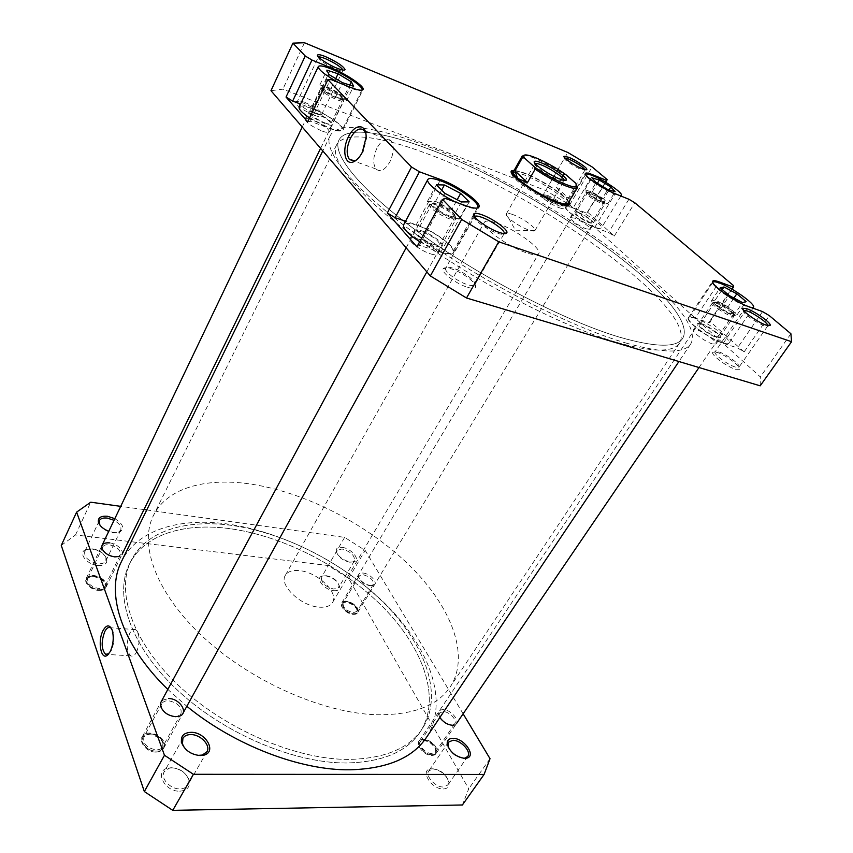 <?xml version="1.0" encoding="UTF-8"?>
<svg xmlns="http://www.w3.org/2000/svg" width="853" height="853" viewBox="0 0 853 853"><rect width="100%" height="100%" fill="white"/><g stroke="black" fill="none" stroke-linecap="round" stroke-linejoin="round"><path stroke-width="0.64" stroke-dasharray="4.26 3.2" d="M338.119 94.107C329.738 89.107 324.407 87.113 322.135 88.115C322.018 89.117 323.745 90.813 327.328 93.212C335.442 98.074 340.763 100.121 343.29 99.343C343.642 98.394 341.914 96.645 338.119 94.107M326.304 94.193C322.381 91.57 320.483 89.714 320.621 88.616L320.653 88.552C323.308 87.571 329.13 89.778 338.129 95.163C342.181 97.871 344.079 99.769 343.834 100.846L343.791 100.91C341.029 101.774 335.208 99.534 326.304 94.193M89.8 586.278L86.803 582.332C84.308 576.18 95.653 574.698 101.987 580.232C106.135 584.177 106.316 587.205 102.541 589.306C98.426 590.468 94.182 589.455 89.8 586.278M102.893 579.251C95.568 574.559 90.045 574.197 86.334 578.195L86.26 581.543L89.544 585.862C94.352 589.359 99.012 590.468 103.512 589.188L106.135 586.981C107.105 584.529 106.028 581.949 102.893 579.251M229.03 528.551C184.109 522.601 144.125 534.341 129.4 564.142C113.844 594.765 129.869 645.028 176.326 689.085C222.654 733.111 293.741 763.371 346.723 762.987C382.453 762.113 406.934 751.781 420.145 732.002C441.758 698.5 423.291 648.035 383.232 607.325C342.842 566.531 283.121 535.769 229.03 528.551M429.56 149.371C383.221 131.661 345.966 126.052 338.982 140.031C331.348 154.222 361.683 191.594 422.885 235.385C483.928 279.112 566.957 321.688 620.099 337.34C655.669 347.438 676.514 347.811 682.656 338.449C702.211 304.457 540.589 190.112 429.56 149.371M625.825 342.991C662.717 353.355 684.351 353.675 690.727 343.94C711.007 307.922 542.071 188.588 425.903 145.767C377.122 127.054 337.553 120.955 330.186 135.787C322.21 150.661 353.974 189.91 418.46 236.014C482.777 282.055 570.262 326.795 625.825 342.991M426.468 737.418C449.328 702.147 429.859 649.154 387.987 606.547C345.742 563.822 283.399 531.622 226.695 523.902C179.407 517.526 137.066 529.777 121.552 561.381M167.817 689.427L186.828 706.295M97.871 565.518C104.684 565.784 107.627 563.534 106.689 558.779C104.279 553.608 99.343 550.345 91.868 548.991L85.833 549.599C77.516 552.456 86.633 564.686 97.871 565.518M92.636 548.842C99.353 550.068 103.789 553 105.953 557.638L105.847 560.911C104.631 563.087 102.029 564.004 98.031 563.673C88.552 561.434 84.106 557.414 84.703 551.624L87.23 549.396L92.636 548.842M98.49 590.404C104.279 590.532 106.753 588.527 105.9 584.358C103.831 579.944 99.662 577.204 93.414 576.148L88.573 576.671C81.216 579.102 88.861 589.818 98.49 590.404M94.203 576.031C99.684 576.959 103.33 579.358 105.143 583.228L105.047 586.118C104.034 587.93 101.902 588.73 98.649 588.495C90.813 586.704 87.166 583.345 87.72 578.43L89.97 576.489L94.203 576.031M156.056 752.111C162.369 751.653 164.949 748.721 163.765 743.336C161.217 737.674 156.472 734.486 149.52 733.761L146.268 734.145C135.563 736.491 144.072 752.421 156.056 752.111M150.501 733.847C156.589 734.476 160.748 737.269 162.976 742.227L162.699 746.823C161.494 748.838 159.33 749.862 156.216 749.894C146.844 748.07 142.739 743.752 143.901 736.949L147.654 734.177L150.501 733.847M179.791 791.179C187.447 790.443 190.55 786.69 189.089 779.898C185.89 772.573 179.951 768.51 171.272 767.721L167.956 768.095C153.998 770.707 164.565 791.893 179.791 791.179M172.295 767.849C180.09 768.564 185.432 772.21 188.31 778.789L187.852 785.005C186.327 787.49 183.694 788.79 179.951 788.897C170.291 789.345 160.065 778.16 164.202 771.805L169.321 768.18L172.295 767.849M443.325 788.961C447.484 788.705 449.392 786.637 449.062 782.745C446.482 774.823 440.852 770.163 432.162 768.766L430.456 768.916C419.612 770.376 431.725 789.547 443.325 788.961M433.345 768.873C441.15 770.131 446.215 774.321 448.539 781.433L447.814 785.027L443.379 786.999C435.414 787.447 424.837 775.676 428.782 770.877L433.345 768.873M431.842 755.459C435.222 755.342 436.779 753.743 436.512 750.693C434.476 744.562 429.987 740.894 423.056 739.711L421.414 739.85C413.108 741.161 422.725 755.747 431.842 755.459M424.197 739.786C430.275 740.83 434.209 744.04 435.99 749.403L435.488 752.047L431.906 753.562C425.743 753.775 417.607 744.957 420.55 741.321L424.197 739.786M353.121 614.373C356.522 614.533 358.089 613.318 357.834 610.716C356.106 606.025 352.172 603.028 346.051 601.706L343.332 601.919C337.202 603.476 345.358 613.947 353.121 614.373M347 601.632C352.364 602.783 355.808 605.417 357.322 609.522L357.034 611.398L353.195 612.71C346.083 610.737 342.725 607.485 343.109 602.954L344.623 601.823L347 601.632M333.726 590.702C337.916 590.958 339.846 589.53 339.537 586.427C337.479 580.978 332.809 577.449 325.505 575.818L321.933 576.095C314.842 578.014 324.471 590.063 333.726 590.702M326.411 575.722C332.979 577.182 337.18 580.36 339.025 585.243L338.705 587.472L333.811 589.071C325.132 586.651 321.005 582.738 321.432 577.332L323.212 575.967L326.411 575.722M114.824 518.656C123.099 523.913 124.794 528.338 119.921 531.931L113.726 532.549L108.768 531.302M99.854 525.053C102.627 529.127 106.977 531.675 112.905 532.72L118.471 532.165L120.7 530.171C121.734 526.791 119.516 523.507 114.035 520.298M109.429 542.86C118.802 543.66 126.713 553.864 119.804 556.369L118.343 556.582L120.326 554.834C120.827 550.036 117.138 546.677 109.269 544.747C105.964 544.438 103.81 545.174 102.797 546.965L102.691 549.556C104.482 553.501 108.235 555.996 113.939 557.052L118.343 556.582M174.502 716.616L177.627 716.243L180.964 713.716C182.052 707.052 177.882 702.723 168.468 700.729C165.279 700.665 163.094 701.646 161.889 703.661L161.601 707.798C163.808 712.916 168.105 715.859 174.502 716.616M342.053 547.349C351.063 548.202 360.936 559.771 354.251 561.786L350.594 562.052C343.034 560.272 338.236 556.646 336.199 551.187C335.975 548.244 337.927 546.965 342.053 547.349M349.634 562.17L352.918 561.924L354.496 560.698C354.827 555.431 350.658 551.528 341.978 548.969L337.02 550.452L336.722 552.424C338.556 557.318 342.853 560.57 349.634 562.17M363.154 573.056C370.714 573.664 379.095 583.719 373.315 585.361L370.49 585.585C364.156 584.113 360.137 581.032 358.409 576.34C358.239 573.888 359.817 572.789 363.154 573.056M369.498 585.67L371.972 585.478L373.305 584.465C373.614 580.04 370.202 576.788 363.079 574.709L359.209 575.924L358.942 577.588C360.435 581.703 363.964 584.39 369.498 585.67M439.871 717.469L438.527 713.972C438.346 711.103 439.913 709.664 443.208 709.653C452.037 709.6 462.07 723.589 454.159 725.114L452.73 725.071L454.713 723.792C457.571 720.231 449.296 711.509 443.155 711.551L439.53 712.991L439.06 715.336C440.83 720.742 444.861 724.037 451.152 725.221L452.73 725.071M108.853 653.771L111.306 650.476C114.067 644.047 114.643 637.681 113.012 631.369L111.508 628.544M136.565 652.087C140.265 642.01 139.956 634.525 135.627 629.631C133.548 628.704 131.565 629.983 129.699 633.459C126.02 643.535 126.361 650.999 130.733 655.861C132.769 656.746 134.71 655.488 136.565 652.087M230.203 528.711C184.813 522.409 144.253 534.074 129.4 564.142C113.918 594.637 129.709 644.601 175.75 688.531C221.673 732.439 292.323 762.913 345.39 762.987C381.813 762.379 406.742 752.058 420.145 732.002C441.673 698.628 423.44 648.397 383.669 607.773C343.567 567.064 284.198 536.238 230.203 528.711M231.941 525.437C186.519 519.05 145.98 530.587 131.181 560.549C115.752 590.937 131.639 640.816 177.797 684.767C223.827 728.686 294.594 759.245 347.672 759.426C384.106 758.903 409.014 748.646 422.374 728.675C443.816 695.408 425.455 645.263 385.588 604.649C345.39 563.95 285.958 533.082 231.941 525.437C186.519 519.05 145.98 530.587 131.181 560.549C115.752 590.937 131.639 640.816 177.797 684.767C223.827 728.686 294.594 759.245 347.672 759.426C384.106 758.903 409.014 748.646 422.374 728.675C443.816 695.408 425.455 645.263 385.588 604.649C345.39 563.95 285.958 533.082 231.941 525.437M61.267 545.419L75.501 534.959L328.288 565.539L348.568 578.419L468.713 788.812L462.39 804.976M162.539 700.174L168.638 698.522M463.126 713.812L365.169 550.366L344.623 537.369L146.769 509.966M143.976 509.572L120.71 506.351M344.623 537.369L328.288 565.539M75.501 534.959L90.738 502.204M490.027 758.701L468.713 788.812M348.568 578.419L365.169 550.366M448.177 747.175C451.333 753.54 456.355 757.229 463.222 758.264M184.44 747.846C187.905 752.197 192.415 754.713 197.949 755.395M712.777 282.61C711.359 285.979 735.233 302.719 747.388 306.771L752.122 307.869M695.664 318.468C692.018 317.273 689.821 317.156 689.085 318.126C685.673 321.144 709.877 339.067 722.704 342.874C726.17 343.962 728.249 344.047 728.952 343.119C732.162 339.889 708.427 322.413 695.664 318.468M566.189 207.258C563.812 209.561 582.802 222.974 594.392 227.09C598.422 228.561 600.757 228.849 601.418 227.964C603.657 225.533 585.03 212.429 573.493 208.228C569.314 206.661 566.882 206.341 566.189 207.258L585.563 174.481C584.273 176.848 603.199 189.686 614.427 194.026L619.896 195.625M338.801 82.666L349.517 87.678C356.085 90.258 360.137 91.111 361.672 90.226M309.554 117.917L329.695 128.238C336.988 130.872 341.189 131.383 342.298 129.763C344.559 126.532 326.55 114.003 312.187 108.715C304.692 105.932 300.341 105.377 299.136 107.041M455.619 202.097L465.535 206.351C471.24 208.345 475.025 208.932 476.902 208.1M419.676 241.74L440.404 251.752C447.324 253.906 451.44 254.002 452.74 252.061C456.227 247.402 433.313 230.491 416.605 225.203C409.387 222.857 405.079 222.708 403.682 224.734M474.471 216.673L474.46 216.694C472.349 219.093 487.202 229.873 497.235 233.157C501.137 234.479 503.441 234.628 504.134 233.637L474.822 284.721C474.033 285.883 471.688 285.894 467.785 284.742C457.762 281.874 443.379 271.009 445.703 268.13L445.714 268.119C446.535 266.925 448.955 266.936 452.964 268.151C462.955 271.094 477.115 281.778 474.833 284.721M318.489 57.044L318.233 57.29C319.417 60.318 325.249 64.231 335.741 69.061C339.963 70.746 342.362 71.204 342.927 70.436L342.959 70.085M564.889 157.997L564.473 158.21C563.3 159.298 574.08 166.644 580.733 169.267L584.891 169.608M743.549 310.385L743.294 310.588C741.353 312.187 756.59 323.18 764.224 325.633L767.849 325.622M467.721 287.333C472.061 288.613 474.673 288.602 475.558 287.29C478.117 283.996 462.369 272.107 451.226 268.834C446.759 267.469 444.061 267.469 443.133 268.812C440.5 272.022 456.536 284.156 467.721 287.333M735.457 369.264L739.508 369.306C741.843 367.025 725.583 354.837 717.042 352.385L712.831 352.3C710.41 354.485 726.884 366.886 735.457 369.264M718.866 351.937C726.532 354.144 741.14 365.084 739.05 367.121L735.403 367.067C727.716 364.924 712.948 353.824 715.091 351.852L718.866 351.937M314.384 115.283C319.075 117 321.773 117.341 322.487 116.317C321.41 112.617 315.109 108.246 303.604 103.192C298.827 101.411 296.066 101.049 295.319 102.093C296.428 105.815 302.783 110.208 314.384 115.283M304.809 102.413C315.141 106.956 320.803 110.879 321.773 114.195L321.773 114.195C321.133 115.112 318.702 114.792 314.501 113.257C304.094 108.694 298.39 104.748 297.388 101.422L297.388 101.422C298.049 100.494 300.533 100.825 304.809 102.413M559.152 207.706C561.882 208.708 563.47 208.921 563.908 208.324C565.315 206.789 553.714 198.642 546.304 195.934C543.51 194.889 541.89 194.665 541.442 195.273C539.981 196.766 551.72 205.029 559.152 207.706M547.626 195.369C556.849 199.613 562.127 203.313 563.438 206.49L559.173 205.925C549.886 201.671 544.587 197.96 543.265 194.772L547.626 195.369M514.21 170.195L524.531 173.02C540.418 179.066 564.803 194.815 568.919 201.777M511.928 173.532C509.678 177.659 537.838 197.118 555.623 203.568C561.956 205.925 565.806 206.543 567.17 205.434M567.512 204.944L567.48 204.955C569.761 200.732 542.327 181.774 524.499 175.078C517.696 172.466 513.591 171.784 512.184 173.031L512.173 172.999M356.661 159.863L363.101 151.973L366.491 138.495L365.798 133.377M377.005 148.017C373.038 156.899 372.697 163.893 376.002 168.99C380.289 172.562 384.927 170.173 389.917 161.803C393.926 152.954 394.31 145.938 391.079 140.777C386.665 137.088 381.973 139.497 377.005 148.017M497.139 223.198C515.372 229.297 542.508 249.001 538.733 253.629C537.518 255.378 533.509 255.132 526.706 252.893C508.335 247.007 480.378 226.621 484.408 222.249C485.73 220.415 489.974 220.724 497.139 223.198M618.756 336.935C565.358 320.941 482.702 278.355 422.128 234.842C361.395 191.264 331.39 154.169 338.982 140.031C346.019 125.935 383.882 131.767 430.776 149.84C541.762 190.912 702.147 304.596 682.656 338.449C676.418 347.939 655.125 347.438 618.756 336.935M615.482 342.032C562.063 326.262 479.546 283.836 419.164 240.301C358.623 196.702 328.81 159.404 336.509 145.042C343.663 130.712 381.558 136.309 428.451 154.222C539.437 194.921 699.417 308.733 679.553 343.098C673.22 352.737 651.863 352.374 615.482 342.032M315.909 112.852C326.326 117.426 332.041 121.403 333.022 124.794C332.382 125.722 329.983 125.434 325.825 123.92C315.311 119.335 309.564 115.336 308.562 111.924C309.234 110.986 311.676 111.295 315.909 112.852M322.317 131.138C326.464 132.631 328.874 132.897 329.525 131.948C328.565 128.504 322.882 124.517 312.475 119.996C308.253 118.46 305.8 118.172 305.118 119.132C306.088 122.597 311.814 126.596 322.317 131.138M421.638 230.811C431.117 233.786 444.178 243.436 442.185 246.048C441.427 247.167 439.082 247.103 435.126 245.856C425.594 242.945 412.34 233.125 414.387 230.566C415.166 229.425 417.586 229.51 421.638 230.811M430.69 253.906C434.646 255.122 437.003 255.164 437.77 254.034C439.796 251.347 426.809 241.687 417.32 238.765C413.268 237.486 410.847 237.433 410.048 238.595C407.969 241.228 421.169 251.059 430.69 253.906M701.401 323.65C708.64 325.867 722.15 335.826 720.305 337.628L716.723 337.479C709.461 335.304 695.803 325.206 697.711 323.468L701.401 323.65M712.351 343.908L715.944 344.026C717.821 342.17 704.375 332.201 697.136 330.026L693.425 329.876C691.484 331.668 705.079 341.776 712.351 343.908M577.939 212.237C584.486 214.615 595.085 222.079 593.795 223.433L589.786 222.932C583.217 220.586 572.502 213.026 573.834 211.704L577.939 212.237M586.224 228.828L590.244 229.308C591.555 227.9 581 220.426 574.453 218.091L570.337 217.59C568.983 218.954 579.656 226.525 586.224 228.828M433.91 244.512C437.173 245.536 439.124 245.589 439.743 244.672C438.826 240.631 433.185 236.452 422.811 232.123C419.473 231.046 417.49 230.982 416.85 231.92C415.166 234.031 426.073 242.103 433.91 244.512M449.595 215.969C452.868 217.067 454.788 217.195 455.363 216.353C454.297 212.525 448.561 208.356 438.143 203.867C434.806 202.726 432.844 202.577 432.247 203.43C430.658 205.349 441.758 213.389 449.595 215.969M324.94 122.928C328.362 124.175 330.346 124.421 330.868 123.653C330.058 120.859 325.356 117.586 316.772 113.822C313.296 112.543 311.281 112.287 310.727 113.054C311.558 115.869 316.292 119.153 324.94 122.928M337.351 97.391C340.784 98.703 342.746 99.012 343.247 98.33C342.341 95.675 337.575 92.401 328.949 88.52C325.473 87.177 323.468 86.857 322.956 87.55C323.863 90.215 328.661 93.489 337.351 97.391M715.358 336.242L718.311 336.37C719.836 334.888 708.704 326.678 702.733 324.854L699.705 324.705C698.138 326.145 709.376 334.451 715.358 336.242M730.808 313.488L733.719 313.723C735.147 312.39 723.834 304.233 717.895 302.282L714.91 302.015C713.428 303.305 724.847 311.569 730.808 313.488M588.719 221.972L592.035 222.398C590.905 219.733 586.555 216.662 578.974 213.175L575.604 212.728C576.724 215.393 581.106 218.475 588.719 221.972M601.301 201.116L604.574 201.649C603.348 199.112 598.934 196.051 591.332 192.469L587.994 191.925C589.22 194.463 593.656 197.523 601.301 201.116M695.227 318.073C691.452 316.836 689.181 316.719 688.414 317.711C684.884 320.835 709.909 339.355 723.173 343.29L737.461 347.896L744.136 351.916L709.749 321.218L709.429 322.829L695.227 318.073L718.759 282.769M573.152 207.919C568.834 206.309 566.317 205.968 565.603 206.916C563.14 209.294 582.77 223.155 594.744 227.41L608.52 232.549L614.32 236.025L587.664 212.226L586.8 213.122L573.152 207.919L592.387 175.526M307.677 121.83L310.417 121.265L329.994 128.579C337.532 131.298 341.872 131.82 343.013 130.136C345.337 126.809 326.742 113.865 311.91 108.395L300.544 104.066M416.914 246.826L419.356 245.291L440.82 252.211C447.964 254.429 452.207 254.535 453.551 252.531C457.144 247.711 433.484 230.235 416.221 224.766L405.559 221.204M760.204 385.833L760.354 376.919L569.676 204.837L545.749 190.518L282.876 89.17L270.987 90.695M545.749 190.518L567.81 152.474M304.478 42.746L282.876 89.17M733.644 285.702L709.749 321.218M744.136 351.916L769.331 315.642M790.912 333.758L760.354 376.919M569.676 204.837L592.11 166.932M605.662 182.243L587.664 212.226M614.32 236.025L634.803 202.758M310.417 121.265L330.548 79.361M419.356 245.291L444.925 198.28M709.429 322.829L732.077 289.199M762.55 311.59L737.461 347.896M586.8 213.122L605.417 182.094M628.917 199.25L608.52 232.549M451.706 209.71L435.552 201.361L427.438 201.415L435.744 210.041L452.271 218.549L460.119 218.272L451.706 209.71L457.176 199.73M460.119 218.272L469.203 201.873M452.271 218.549L461.43 201.937M435.744 210.041L444.818 193.322M427.438 201.415L436.373 184.813M435.552 201.361L441.641 190.112M344.207 96.357L331.039 88.392L319.843 84.895L321.826 89.437L335.25 97.562L346.435 100.985L344.207 96.357L349.741 85.023M346.435 100.985L353.632 86.27M335.25 97.562L342.469 82.688M321.826 89.437L328.959 74.542M319.843 84.895L326.891 70.138M331.039 88.392L335.751 78.636M728.035 306.792L715.23 300.021L711.359 301.013L720.497 308.935L733.537 315.813L737.205 314.65L728.035 306.792L733.943 298.049M737.205 314.65L746.119 301.589M733.537 315.813L742.536 302.602M720.497 308.935L729.443 295.671M711.359 301.013L720.177 287.824M715.23 300.021L722.235 289.562M603.615 198.866L592.185 192.01L584.774 189.856L588.837 194.633L600.459 201.628L607.826 203.696L603.615 198.866L609.031 189.899M607.826 203.696L615.098 191.701M600.459 201.628L607.762 189.515M588.837 194.633L596.076 182.51M584.774 189.856L591.929 177.819M592.185 192.01L597.388 183.299M523.955 155.321C526.13 155.299 529.617 156.248 534.404 158.178C544.075 162.209 553.864 167.583 563.79 174.3L556.316 187.116L569.143 198.61L576.927 185.901M318.99 607.155C325.707 607.677 330.207 606.142 332.499 602.549C339.195 592.782 317.572 572.15 299.52 570.646C292.483 569.932 287.76 571.489 285.35 575.317C278.664 584.849 300.768 606.035 318.99 607.155M568.322 202.779C567.949 197.448 542.05 180.036 525.288 173.703C519.477 171.453 515.596 170.621 513.645 171.208M376.344 714.739C412.884 715.209 437.536 705.911 450.267 686.846C470.675 655.093 450.693 605.982 409.621 565.571C368.197 525.043 307.912 493.503 253.608 484.515C207.951 476.998 167.572 486.903 153.455 515.479C138.708 544.438 155.918 593.325 203.536 637.383C251.006 681.408 323.063 713.129 376.344 714.739M568.055 203.238C568.695 201.905 567.096 199.495 563.225 195.998C552.616 187.106 540.098 179.62 525.672 173.532C518.613 170.813 514.508 170.184 513.378 171.666M535.119 163.573L534.895 163.797C533.146 165.514 548.308 175.974 557.915 179.631C561.519 181.028 563.588 181.38 564.121 180.665L564.196 180.356M512.845 214.572C509.209 213.282 507.034 213.058 506.319 213.9L506.287 213.954C504.294 216.14 518.997 226.717 528.625 229.958C532.24 231.216 534.351 231.398 534.98 230.513L535.012 230.459C536.718 228.114 522.345 217.846 512.845 214.572M563.79 174.3L565.848 174.641M575.828 183.342L576.788 185.666M556.316 187.116L563.225 195.998L569.143 198.61M598.603 197.011C592.419 193.279 588.645 191.722 587.269 192.351C587.205 193.3 589.188 195.092 593.208 197.725C599.222 201.372 602.996 202.95 604.542 202.481C604.777 201.585 602.804 199.762 598.603 197.011M592.44 198.61C588.037 195.71 585.872 193.748 585.936 192.703L585.958 192.671C587.568 192.064 591.705 193.78 598.369 197.811C602.868 200.764 605.044 202.747 604.884 203.782L604.862 203.814C603.167 204.336 599.03 202.598 592.44 198.61M345.774 610.801L342.01 605.609C342.746 601.29 346.51 601.162 353.323 605.235C357.642 609.117 358.26 611.91 355.2 613.616C352.417 614.256 349.272 613.307 345.774 610.801M354.038 604.382C348.525 600.715 344.495 600.128 341.957 602.613L341.637 604.777L345.764 610.471C349.602 613.222 353.057 614.245 356.106 613.563L357.865 612.273C358.868 609.97 357.588 607.336 354.038 604.382M725.892 307.208C719.388 303.22 715.443 301.642 714.036 302.474C713.95 303.839 716.541 306.291 721.819 309.82C728.089 313.68 732.034 315.301 733.644 314.682C733.975 313.382 731.394 310.887 725.892 307.208M720.998 310.865C715.209 306.995 712.372 304.318 712.479 302.815L712.511 302.762C714.185 301.962 718.493 303.711 725.466 307.986C731.373 311.931 734.22 314.65 733.996 316.132L733.953 316.186C732.194 316.879 727.876 315.109 720.998 310.865M423.717 751.61L419.111 744.786C419.815 739.476 423.802 739.061 431.085 743.528C436.587 748.849 437.162 752.549 432.823 754.638C430.008 755.076 426.98 754.063 423.717 751.61M431.853 742.515C426.265 738.645 422.075 738.08 419.292 740.83L418.738 743.891L423.781 751.365C427.364 754.052 430.69 755.161 433.772 754.702L436.363 753.092C437.845 749.958 436.341 746.428 431.853 742.515M431.341 205.008C432.652 209.731 453.871 220.788 455.342 217.547L455.342 216.331C453.668 211.341 431.97 200.284 431.255 204.08L431.341 205.008M455.854 218.005L455.865 219.349C454.254 222.932 430.978 210.798 429.56 205.616L429.517 204.485C430.797 200.658 454.052 212.621 455.854 218.005M163.158 745.938C162.87 748.476 161.313 750.16 158.498 750.981C151.301 751.749 146.044 748.987 142.707 742.696L142.323 739.786C142.867 729.72 164.437 736.16 163.158 745.938M141.715 738.751L142.131 741.929C145.799 748.838 151.567 751.866 159.447 751.024L163.861 747.868L164.554 745.501C165.866 736.182 146.215 728.238 142.376 736.576L141.715 738.751M329.994 128.579L350.199 87.251M311.91 108.395L330.857 68.816M440.82 252.211L466.431 205.957M416.221 224.766L440.02 180.601M723.173 343.29L748.326 306.515M594.744 227.41L615.173 193.727M322.135 88.115L320.621 88.616M86.803 582.332L86.26 581.543M86.334 578.195L102.029 545.387M302.239 127.022L320.653 88.552M106.135 586.981L122.064 554.386M320.6 148.369L343.834 100.846M102.541 589.306L103.512 589.188M343.29 99.343L343.791 100.91M336.509 145.042L153.455 515.479M690.727 343.94L678.924 361.523M330.186 135.787L322.775 150.906M679.553 343.098L450.267 686.846M105.953 557.638L106.689 558.779M105.143 583.228L105.9 584.358M162.976 742.227L163.765 743.336M188.31 778.789L189.089 779.898M448.539 781.433L449.062 782.745M435.99 749.403L436.512 750.693M357.322 609.522L357.834 610.716M339.025 585.243L339.537 586.427M118.471 532.165L119.921 531.931M177.627 716.243L179.109 716.243M352.918 561.924L354.251 561.786M371.972 585.478L373.315 585.361M113.012 631.369L112.212 630.228M135.627 629.631L110.538 627.744M120.7 530.171L105.847 560.911M206.927 751.76L187.852 785.005M467.764 756.419L447.814 785.027M354.496 560.698L338.705 587.472M120.326 554.834L105.047 586.118M180.964 713.716L162.699 746.823M454.713 723.792L435.488 752.047M373.305 584.465L357.034 611.398M359.209 575.924L343.109 602.954M439.53 712.991L420.55 741.321M161.889 703.661L143.901 736.949M102.797 546.965L87.72 578.43M337.02 550.452L321.432 577.332M448.401 742.163L428.782 770.877M182.905 738.335L164.202 771.805M99.332 520.65L84.703 551.624M130.733 655.861L108.235 654.475M439.06 715.336L438.527 713.972M358.942 577.588L358.409 576.34M336.722 552.424L336.199 551.187M161.601 707.798L160.769 706.583M102.691 549.556L101.912 548.34M323.212 575.967L321.933 576.095M344.623 601.823L343.332 601.919M422.768 739.914L421.414 739.85M431.821 769.011L430.456 768.916M169.321 768.18L167.956 768.095M147.654 734.177L146.268 734.145M89.97 576.489L88.573 576.671M87.23 549.396L85.833 549.599M712.735 282.514L689.085 318.126M342.959 70.341L343.546 70.149M584.945 170.014L585.798 169.779M767.807 325.835L768.361 325.729M474.822 284.721L475.558 287.29M767.753 325.931L739.05 367.121L739.508 369.306M342.927 70.436L321.773 114.195L322.487 116.317M584.923 170.078L563.438 206.49L563.908 208.324M376.002 168.99L353.878 161.046M332.499 602.549L538.733 253.629M329.525 131.948L333.022 124.794M437.77 254.034L442.185 246.048M715.944 344.026L720.305 337.628M590.244 229.308L593.795 223.433M455.363 216.353L439.743 244.672M343.247 98.33L330.868 123.653M733.719 313.723L718.311 336.37M604.574 201.649L592.035 222.398M587.994 191.925L575.604 212.728M714.91 302.015L699.705 324.705M322.956 87.55L310.727 113.054M432.247 203.43L416.85 231.92M570.337 217.59L573.834 211.704M693.425 329.876L697.711 323.468M410.048 238.595L414.387 230.566M305.118 119.132L308.562 111.924M285.35 575.317L484.408 222.249M712.831 352.3L715.091 351.852L743.294 310.588M541.442 195.273L543.265 194.772L564.473 158.21M295.319 102.093L297.388 101.422L318.233 57.29M443.133 268.812L445.703 268.13L474.46 216.694M391.079 140.777L364.38 130.637M366.491 138.495L366.118 137.258M343.013 130.136L363.058 89.544M453.551 252.531L473.991 215.926M474.268 215.436L478.938 207.076M688.414 317.711L712.671 281.181M565.603 206.916L585.403 173.394M564.505 158.157L564.291 157.304M318.286 57.204L318.084 56.597M477.307 208.036L452.74 252.061M361.811 90.215L342.298 129.763M620.867 196.019L601.418 227.964M752.943 308.168L728.952 343.119M535.012 230.459L515.713 230.768L506.319 213.9M506.287 213.954L534.895 163.797M534.98 230.513L564.121 180.665M587.269 192.351L585.936 192.703M342.01 605.609L341.637 604.777M341.957 602.613L585.958 192.671M357.865 612.273L604.884 203.782M355.2 613.616L356.106 613.563M604.542 202.481L604.862 203.814M714.036 302.474L712.479 302.815M419.111 744.786L418.738 743.891M419.292 740.83L712.511 302.762M436.363 753.092L456.419 723.653M698.991 367.526L733.996 316.132M432.823 754.638L433.772 754.702M733.644 314.682L733.953 316.186M455.342 217.547L455.865 219.349M158.498 750.981L159.447 751.024M142.707 742.696L142.131 741.929M163.861 747.868L182.915 713.375M426.852 271.872L455.928 219.242M142.376 736.576L161.1 701.87M406.145 247.807L429.517 204.485M431.255 204.08L429.475 204.603"/><path stroke-width="1.28" d="M186.828 706.295C234.735 745.533 300.789 770.59 350.146 769.801C387.251 768.734 412.692 757.944 426.468 737.418L678.924 361.523M322.775 150.906L121.552 561.381C105.377 592.44 120.881 643.972 167.817 689.427M108.768 531.302C103.277 529.052 99.833 526.077 98.447 522.377C97.69 517.803 100.675 515.766 107.414 516.257L114.824 518.656M114.035 520.298L107.254 518.091C103.181 517.643 100.537 518.507 99.332 520.65L99.854 525.053M119.804 556.369L114.782 556.902C108.246 555.708 103.959 552.851 101.912 548.34C101.23 544.353 103.735 542.529 109.429 542.86M168.638 698.522C180.196 698.522 189.281 713.609 179.109 716.243L175.537 716.68C168.222 715.806 163.296 712.436 160.769 706.583C160.044 703.896 160.631 701.763 162.539 700.174M191.136 732.322C205.776 732.034 217.184 752.079 203.803 755.129L200.146 755.566C191.008 754.596 184.834 750.32 181.636 742.728C180.452 736.171 183.619 732.695 191.136 732.322M197.949 755.395L202.332 755.054L206.927 751.76C211.011 745.511 200.647 734.444 190.976 734.582C187.127 734.572 184.44 735.819 182.905 738.335L182.457 743.944L184.44 747.846M454.159 725.114L452.367 725.285C447.356 724.698 443.187 722.086 439.871 717.469M452.975 738.335C464.171 738.048 476.859 756.408 466.484 758.189L464.608 758.37C455.577 756.771 449.766 751.973 447.196 743.976C446.972 740.297 448.902 738.41 452.975 738.335M463.222 758.264L465.034 758.104L467.764 756.419C471.624 751.696 460.855 740.073 452.922 740.287L448.401 742.163L448.177 747.175M103.042 630.538C106.604 624.471 109.653 624.364 112.212 630.228C114.014 637.223 113.385 644.292 110.314 651.415L107.563 655.083C100.942 661 97.381 641.008 103.042 630.538M111.508 628.544L110.538 627.744C108.512 626.806 106.572 628.096 104.727 631.636C101.059 641.829 101.347 649.389 105.58 654.304L108.853 653.771M76.621 512.131L61.267 545.419L144.338 791.552L172.754 810.35L462.39 804.976L484.077 774.46L193.418 774.3L164.469 755.268L76.621 512.131L90.738 502.204L120.71 506.351M463.126 713.812L490.027 758.701L484.077 774.46M146.769 509.966L143.976 509.572M164.469 755.268L144.338 791.552M172.754 810.35L193.418 774.3M752.122 307.869L753.476 307.389C756.366 304.66 732.023 287.344 719.335 282.983C715.699 281.661 713.556 281.426 712.905 282.258L712.777 282.61M619.896 195.625L621.325 195.262C623.34 193.226 604.329 180.218 592.814 175.697C588.645 174.012 586.256 173.564 585.638 174.343L585.638 174.343M361.672 90.226L361.971 89.885C364.007 87.145 345.625 74.691 331.231 68.965C323.703 65.969 319.395 65.169 318.308 66.587C318.457 69.839 325.292 75.203 338.801 82.666M318.308 66.587L299.136 107.041C298.561 109.184 302.037 112.809 309.554 117.917M476.902 208.1L477.648 207.428C480.772 203.43 457.261 186.658 440.543 180.793C433.324 178.202 429.08 177.787 427.822 179.525C425.476 182.638 440.02 194.548 455.619 202.097M427.822 179.525L403.682 224.734C402.744 228.401 408.075 234.074 419.676 241.74M481.625 214.668C492.448 218.325 508.367 229.66 506.874 232.73C506.319 234.053 503.739 233.935 499.122 232.389C487.617 228.615 470.696 216.161 473.831 213.858C474.833 212.941 477.424 213.207 481.625 214.668M504.144 233.615L504.208 233.455C505.584 230.705 491.285 220.5 481.561 217.238C477.797 215.937 475.462 215.702 474.577 216.534L474.471 216.673M325.675 56.714C336.967 61.906 343.428 66.214 345.06 69.647C344.601 70.639 341.925 70.159 337.031 68.208C327.723 64.497 315.813 56.405 317.561 54.997C318.382 54.283 321.091 54.848 325.675 56.714M342.959 70.085C340.88 66.833 335.08 63.047 325.569 58.729C321.858 57.215 319.491 56.661 318.489 57.044M568.77 157.293C576.02 160.193 587.706 168.084 586.821 169.502C586.544 170.078 584.977 169.8 582.13 168.659C574.581 165.674 562.372 157.304 564.036 156.28L568.77 157.293M584.891 169.608C582.172 166.324 576.788 162.806 568.748 159.053L564.889 157.997M746.897 308.743C755.193 311.494 771.656 323.202 770.163 325.356L766.165 325.132C757.475 322.327 740.169 309.735 742.899 308.274L746.897 308.743M767.849 325.622C768.35 323.266 754.116 313.286 746.951 310.918L743.549 310.385M568.919 201.777L569.676 204.357C568.898 206.159 564.761 205.669 557.265 202.897C537.561 195.742 506.725 173.948 511.597 170.824L514.21 170.195M362.354 152.207C359.635 157.41 356.565 160.663 353.163 161.985C344.751 165.429 341.818 149.382 348.397 136.885C354.677 123.365 366.523 123.28 366.118 137.258L362.354 152.207M365.798 133.377L364.38 130.637C360.051 126.958 355.424 129.453 350.476 138.143C346.51 147.196 346.137 154.286 349.357 159.415L354.805 160.791L356.661 159.863M300.544 104.066L292.675 101.07L286.032 97.061L307.677 121.83L327.893 79.67L330.548 79.361L350.199 87.251C357.748 90.205 362.035 90.962 363.058 89.544C365.148 86.718 346.158 73.848 331.284 67.931L311.974 60.041L292.675 101.07M405.559 221.204L395.142 217.718L387.337 212.983L416.914 246.826L442.622 199.506L444.925 198.28L466.431 205.957C473.575 208.431 477.744 208.804 478.938 207.076C482.158 202.961 457.858 185.634 440.585 179.556L419.452 171.794L395.142 217.718M442.622 199.506L461.708 219.434L498.728 241.804L791.552 341.712L760.204 385.833L466.506 297.996L430.349 275.945L270.987 90.695L292.92 43.14L304.478 42.746L567.81 152.474L592.11 166.932L607.229 179.62L605.662 182.243M732.077 289.199L733.463 287.141L719.314 281.938C715.56 280.573 713.343 280.328 712.671 281.181C709.472 283.772 735.158 302.122 748.326 306.515L762.55 311.59L769.331 315.642L790.912 333.758L791.552 341.712M733.463 287.141L733.644 285.702L634.803 202.758L628.917 199.25L615.173 193.727C603.22 189.121 583.175 175.366 585.403 173.394C586.032 172.594 588.506 173.063 592.824 174.801L606.451 180.367L607.229 179.62M286.032 97.061L305.235 55.999L292.92 43.14M305.235 55.999L311.974 60.041M387.337 212.983L411.509 167.007L327.893 79.67M411.509 167.007L419.452 171.794M461.708 219.434L430.349 275.945M498.728 241.804L466.506 297.996M605.417 182.094L606.451 180.367M469.203 201.873L460.652 193.418L444.424 184.973L436.373 184.813L444.818 193.322L461.43 201.937L469.203 201.873M353.632 86.27L351.319 81.781L338.076 73.795L326.891 70.138L328.959 74.542L342.469 82.688L353.632 86.27M615.098 191.701L610.801 186.956L599.318 180.068L591.929 177.819L596.076 182.51L607.762 189.515L615.098 191.701M746.119 301.589L736.832 293.795L723.984 286.971L720.177 287.824L729.443 295.671L742.536 302.602L746.119 301.589M457.176 199.73L460.652 193.418M441.641 190.112L444.424 184.973M349.741 85.023L351.319 81.781M335.751 78.636L338.076 73.795M733.943 298.049L736.832 293.795M722.235 289.562L723.984 286.971M609.031 189.899L610.801 186.956M597.388 183.299L599.318 180.068M576.927 185.901L576.991 188.012C575.69 188.993 571.926 188.278 565.688 185.869C555.719 181.785 545.536 176.208 535.151 169.139L534.223 166.783C549.321 177.946 574.474 189.537 576.607 186.444L575.828 183.342L565.848 174.641C555.857 167.636 545.739 161.974 535.503 157.666C528.22 154.777 524.275 154.18 523.646 155.864L524.435 158.018L522.409 157.709L522.1 156.312L523.955 155.321M513.645 171.208L512.738 172.05C510.211 176.027 538.542 195.636 556.455 202.15C562.895 204.56 566.755 205.168 568.045 203.984L568.322 202.779M535.151 169.139L527.495 182.531L517.675 178.394C525.512 185.815 544.363 197.118 556.465 201.617C562.82 203.984 566.627 204.592 567.906 203.43L577.193 187.767M559.557 178.917C548.703 174.79 531.664 162.891 534.426 161.441C535.236 160.854 537.529 161.313 541.324 162.816C551.486 166.761 567.416 177.584 566.392 179.898C566.061 180.889 563.78 180.559 559.557 178.917M564.196 180.356C564.558 177.978 550.345 168.414 541.292 164.906C538.051 163.616 535.993 163.179 535.119 163.573M534.223 166.783L524.435 158.018M527.495 182.531L514.935 170.963L522.409 157.709M522.207 156.014L513.282 171.901C512.962 173.18 514.423 175.345 517.675 178.394L514.935 170.963M330.857 68.816L331.284 67.931M440.02 180.601L440.585 179.556M718.759 282.769L719.314 281.938M592.387 175.526L592.824 174.801M102.029 545.387L302.239 127.022M122.064 554.386L320.6 148.369M202.332 755.054L203.803 755.129M465.034 758.104L466.484 758.189M107.702 654.443L105.58 654.304M108.821 653.782L107.563 655.083M447.74 745.362L447.196 743.976M182.457 743.944L181.636 742.728M99.215 523.593L98.447 522.377M504.208 233.455L506.874 232.73M343.546 70.149L345.06 69.647M585.798 169.779L586.821 169.502M768.361 325.729L770.163 325.356M567.512 204.944L569.676 204.357M354.805 160.791L353.163 161.985M353.878 161.046L349.357 159.415M567.373 205.178L568.194 203.782M512.045 173.234L512.834 171.826M512.173 172.999L511.597 170.824M743.251 309.98L742.899 308.274M564.291 157.304L564.036 156.28M318.084 56.597L317.561 54.997M474.577 216.534L473.831 213.858M477.648 207.428L477.307 208.036M621.325 195.262L620.867 196.019M753.476 307.389L752.943 308.168M523.646 155.864L522.1 156.312M567.906 203.43L568.045 203.984M534.906 163.307L534.426 161.441M564.537 180.409L566.392 179.898M513.282 171.901L512.738 172.05M576.607 186.444L576.991 188.012M456.419 723.653L698.991 367.526M182.915 713.375L426.852 271.872M161.1 701.87L406.145 247.807"/></g></svg>
